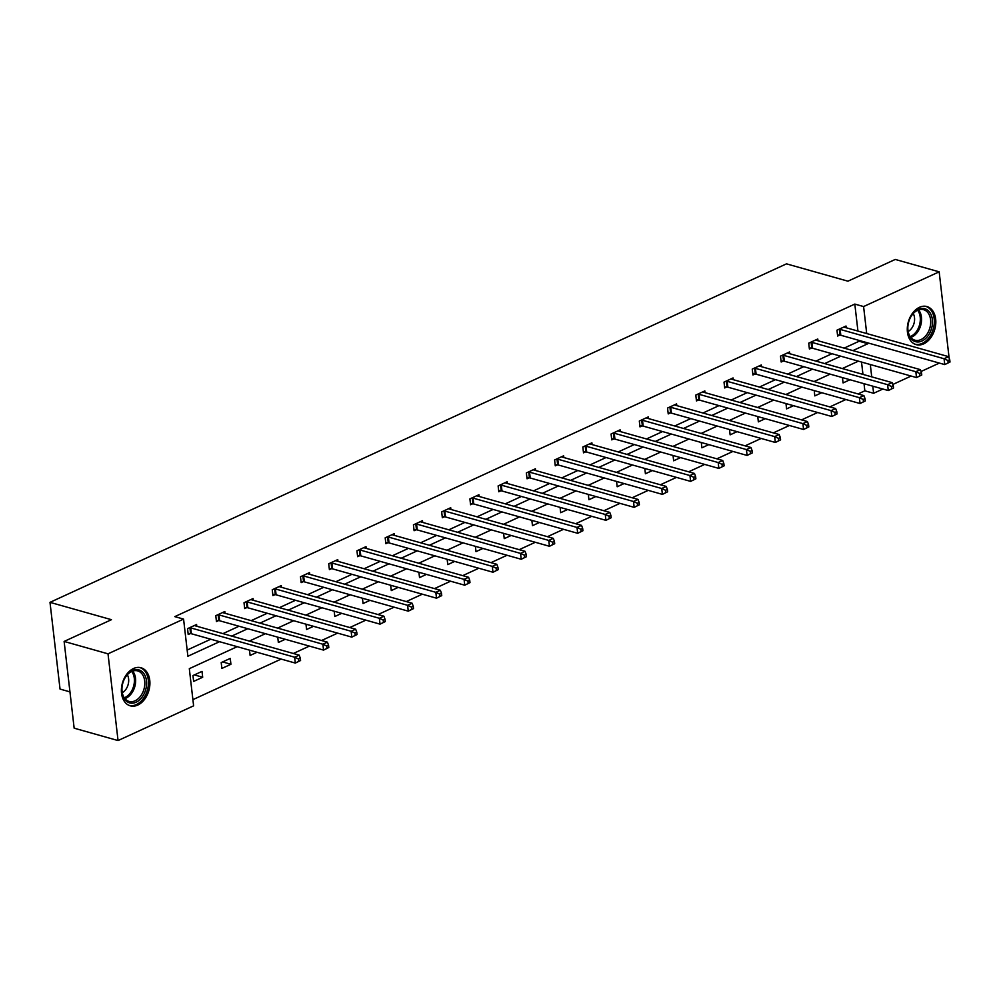 <?xml version="1.0" encoding="UTF-8"?>
<svg xmlns="http://www.w3.org/2000/svg" width="1000" height="1000" viewBox="0 0 1000 1000"><rect width="100%" height="100%" fill="white"/><g stroke="black" fill="none" stroke-linecap="round" stroke-linejoin="round"><path stroke-width="1.5" d="M133.537 668.512A19.788 13.738 -74.2 0 1 141.025 667.763A19.788 13.738 -74.2 0 1 149.825 685.362A19.788 13.738 -74.2 0 1 137.775 705.075A19.788 13.738 -74.2 0 1 130.287 705.837A19.788 13.738 -74.2 0 1 121.475 688.225A19.788 13.738 -74.2 0 1 133.537 668.512M919.438 307.312A19.788 13.738 -74.2 0 1 926.925 306.55A19.788 13.738 -74.2 0 1 935.725 324.162A19.788 13.738 -74.2 0 1 923.662 343.875A19.788 13.738 -74.2 0 1 916.175 344.625A19.788 13.738 -74.2 0 1 907.375 327.025A19.788 13.738 -74.2 0 1 919.438 307.312M69.95 691.875L60.038 689.075L50 602.35L786.488 263.85L847.938 281.188L895.263 259.438L939.163 271.825L949.137 358.113M939.362 363.075L921.062 371.488M911.125 376.05L892.825 384.462M882.887 389.025L873.625 393.288L872.8 386.188M858.05 393.938L864.85 390.812L873.625 393.288M192.9 699.65L281.163 659.075M293.325 653.487L309.4 646.1M321.562 640.512L337.638 633.125M349.8 627.537L365.875 620.15M378.038 614.55L394.1 607.175M406.275 601.575L422.337 594.188M434.513 588.6L450.575 581.213M462.75 575.625L478.812 568.237M490.975 562.65L507.05 555.262M519.212 549.663L535.288 542.288M547.45 536.688L563.525 529.3M575.688 523.713L591.763 516.325M603.925 510.737L619.987 503.35M632.163 497.762L648.225 490.375M660.4 484.775L676.462 477.4M688.625 471.8L704.7 464.412M716.862 458.825L732.938 451.438M745.1 445.85L761.175 438.462M773.337 432.875L789.412 425.487M801.575 419.888L817.638 412.512M829.812 406.912L845.875 399.525M237.2 646.675L189.312 668.675L193.612 705.825L118.05 740.562L108.012 653.825L183.575 619.1L187.875 656.25L219.55 641.688M108.012 653.825L64.125 641.438L74.15 728.175L118.05 740.562M225.025 613.263L224.825 611.525L215.775 615.688L216.45 621.55L218.475 620.612M281.5 587.312L281.3 585.575L272.25 589.738L272.925 595.588L274.95 594.663M337.962 561.35L337.762 559.625L328.713 563.775L329.4 569.637L331.413 568.713M394.438 535.4L394.237 533.663L385.188 537.825L385.863 543.688L387.887 542.75M450.913 509.45L450.712 507.713L441.662 511.875L442.337 517.725L444.363 516.8M507.388 483.488L507.175 481.75L498.125 485.913L498.812 491.775L500.838 490.838M563.85 457.537L563.65 455.8L554.6 459.963L555.275 465.825L557.3 464.888M620.325 431.575L620.125 429.85L611.075 434L611.75 439.862L613.775 438.938M676.8 405.625L676.6 403.888L667.55 408.05L668.225 413.913L670.25 412.975M733.263 379.675L733.062 377.938L724.013 382.1L724.7 387.95L726.725 387.025M789.737 353.713L789.538 351.975L780.487 356.138L781.162 362L783.188 361.075M846.213 327.762L846.012 326.025L836.963 330.188L837.638 336.05L839.663 335.112M187.162 650.062L210.775 639.212M222.95 633.625L239.013 626.237M251.175 620.65L267.25 613.263M279.413 607.663L295.487 600.288M307.65 594.688L323.725 587.3M335.887 581.712L351.962 574.325M364.125 568.737L380.188 561.35M392.362 555.763L408.425 548.375M420.6 542.775L436.662 535.4M448.825 529.8L464.9 522.413M477.062 516.825L493.137 509.438M505.3 503.85L521.375 496.463M533.538 490.875L549.612 483.488M561.775 477.9L577.837 470.513M590.013 464.913L606.075 457.525M618.25 451.938L634.312 444.55M646.488 438.963L662.55 431.575M674.712 425.988L690.788 418.6M702.95 413.013L719.025 405.625M731.188 400.025L747.262 392.638M759.425 387.05L775.5 379.663M787.663 374.075L803.725 366.688M815.9 361.1L831.963 353.713M844.137 348.125L859.112 341.238L859.013 340.4M857.938 331.075L854.812 304.075L174.8 616.625L183.575 619.1M817.975 340.737L817.775 339L808.725 343.162L809.4 349.025L811.425 348.088M761.5 366.688L761.3 364.963L752.25 369.113L752.938 374.975L754.95 374.05M705.037 392.65L704.837 390.913L695.788 395.075L696.462 400.938L698.487 400M648.562 418.6L648.363 416.863L639.312 421.025L639.987 426.887L642.013 425.95M592.087 444.562L591.888 442.825L582.837 446.987L583.513 452.837L585.538 451.912M535.612 470.513L535.413 468.775L526.362 472.938L527.05 478.8L529.075 477.863M479.15 496.463L478.95 494.738L469.9 498.888L470.575 504.75L472.6 503.825M422.675 522.425L422.475 520.688L413.425 524.85L414.1 530.712L416.125 529.775M366.2 548.375L366 546.638L356.95 550.8L357.625 556.663L359.65 555.725M309.725 574.338L309.525 572.6L300.475 576.75L301.163 582.612L303.188 581.688M253.263 600.288L253.062 598.55L244.013 602.712L244.688 608.575L246.713 607.638M196.788 626.237L196.588 624.513L187.537 628.663L188.212 634.525L190.238 633.6M64.125 641.438L111.45 619.688L50 602.35M854.812 304.075L863.587 306.562L939.163 271.825M858.388 361.163L842.312 368.55M830.15 374.15L814.075 381.525M801.912 387.125L785.837 394.513M773.675 400.1L757.6 407.488M745.438 413.075L729.375 420.462M717.2 426.05L701.137 433.438M688.962 439.025L672.9 446.413M660.738 452.013L644.663 459.4M632.5 464.988L616.425 472.375M604.263 477.962L588.188 485.35M576.025 490.938L559.95 498.325M547.788 503.913L531.725 511.3M519.55 516.9L503.488 524.288M491.312 529.875L475.25 537.263M463.075 542.85L447.013 550.237M434.85 555.825L418.775 563.212M406.613 568.8L390.538 576.188M378.375 581.788L362.3 589.163M350.138 594.763L334.062 602.15M321.9 607.737L305.837 615.125M293.663 620.712L277.6 628.1M265.425 633.688L249.363 641.075M871.725 376.85L870.3 364.525M852.913 350.6L867.887 343.713L867.8 342.875M866.712 333.55L863.587 306.562M231.725 636.1L247.787 628.713M259.962 623.125L276.025 615.737M288.2 610.15L304.262 602.762M316.425 597.163L332.5 589.788M344.663 584.188L360.737 576.8M372.9 571.213L388.975 563.825M401.138 558.237L417.212 550.85M429.375 545.262L445.438 537.875M457.612 532.275L473.675 524.9M485.85 519.3L501.912 511.912M514.075 506.325L530.15 498.938M542.312 493.35L558.387 485.962M570.55 480.375L586.625 472.987M598.787 467.4L614.862 460.012M627.025 454.412L643.088 447.025M655.263 441.438L671.325 434.05M683.5 428.462L699.562 421.075M711.737 415.487L727.8 408.1M739.963 402.512L756.038 395.125M768.2 389.525L784.275 382.137M796.438 376.55L812.513 369.162M824.675 363.575L840.75 356.188M864.85 390.812L864.025 383.7M862.95 374.375L861.525 362.05M192.963 675.55L202.013 671.388L202.688 677.25L193.637 681.413L192.963 675.55M221.2 662.575L230.25 658.413L230.925 664.275L221.875 668.425L221.2 662.575M257.038 652.275L250.113 655.45L249.5 650.138M285.275 639.288L278.35 642.475L277.738 637.163M313.512 626.312L306.588 629.5L305.963 624.188M341.737 613.337L334.812 616.525L334.2 611.213M369.975 600.363L363.05 603.538L362.438 598.237M398.212 587.388L391.287 590.562L390.675 585.25M426.45 574.4L419.525 577.587L418.913 572.275M454.688 561.425L447.762 564.612L447.15 559.3M482.925 548.45L476 551.638L475.387 546.325M511.163 535.475L504.237 538.65L503.625 533.35M539.388 522.5L532.475 525.675L531.85 520.363M567.625 509.513L560.7 512.7L560.087 507.388M595.862 496.538L588.938 499.725L588.325 494.412M624.1 483.562L617.175 486.75L616.562 481.438M652.337 470.588L645.413 473.762L644.8 468.462M680.575 457.612L673.65 460.788L673.037 455.475M708.812 444.625L701.888 447.812L701.275 442.5M737.05 431.65L730.125 434.837L729.5 429.525M765.275 418.675L758.35 421.863L757.738 416.55M793.512 405.7L786.587 408.875L785.975 403.575M821.75 392.725L814.825 395.9L814.212 390.588M849.987 379.738L843.062 382.925L842.45 377.612M859.112 341.238L867.887 343.713M222.6 661.925L230.925 664.275M194.375 674.9L202.688 677.25M950 362.025L949.725 359.688L947.925 360.513L948.188 362.863L950 362.025L944.75 364.6L944.075 358.738L840.138 329.4A2.537 0.925 -6.6 0 0 839.35 329.275L838.988 329.25M947.925 360.513L944.075 358.738L948.6 356.65L844.663 327.325A2.537 0.925 -6.6 0 1 844.137 327.075L843.988 326.95M948.188 362.863L944.75 364.6L840.812 335.262A2.537 0.925 -6.6 0 0 840.025 335.138L837.513 334.975M949.725 359.688L948.6 356.65M921.762 375L921.488 372.663L919.688 373.488L919.95 375.838L921.762 375L916.513 377.575L915.837 371.712L811.9 342.375A2.537 0.925 -6.6 0 0 811.112 342.25L810.75 342.238M919.688 373.488L915.837 371.712L920.362 369.637L816.425 340.3A2.537 0.925 -6.6 0 1 815.9 340.05L815.75 339.938M919.95 375.838L916.513 377.575L812.575 348.237A2.537 0.925 -6.6 0 0 811.787 348.113L809.275 347.95M921.488 372.663L920.362 369.637M893.525 387.975L893.263 385.637L891.45 386.463L891.712 388.812L893.525 387.975L888.288 390.55L887.6 384.688L783.662 355.363A2.537 0.925 -6.6 0 0 782.875 355.238L782.513 355.213M891.45 386.463L887.6 384.688L892.125 382.612L788.188 353.275A2.537 0.925 -6.6 0 1 787.663 353.038L787.513 352.912M891.712 388.812L888.288 390.55L784.338 361.213A2.537 0.925 -6.6 0 0 783.562 361.087L781.038 360.925M893.263 385.637L892.125 382.612M929.812 312.425A17.125 11.887 -74.2 0 1 927.837 336.087A17.125 11.887 -74.2 0 1 910.487 337.962A17.125 11.887 -74.2 0 1 907.887 326.35A17.125 11.887 -74.2 0 1 910.3 317.8A17.125 11.887 -74.2 0 1 929.812 312.425M907.9 326.175A15.85 11.013 105.8 0 0 910.325 336.775A15.85 11.013 105.8 0 0 914.963 340.2A15.85 11.013 105.8 0 0 928.425 331.712A15.85 11.013 105.8 0 0 928.225 313.113A15.85 11.013 105.8 0 0 923.575 309.688A15.85 11.013 105.8 0 0 910.225 317.95M913.238 313.55A11.287 7.837 -74.2 0 1 908.162 331.5M914.812 344.113L914.712 344.087A19.65 13.65 105.8 0 0 914.812 344.113A19.65 13.65 105.8 0 0 931.5 333.575A19.65 13.65 105.8 0 0 931.25 310.525A19.65 13.65 105.8 0 0 925.487 306.275A19.65 13.65 105.8 0 0 925.387 306.25L925.487 306.275M143.912 673.625A17.125 11.887 -74.2 0 1 141.95 697.3A17.125 11.887 -74.2 0 1 124.588 699.175A17.125 11.887 -74.2 0 1 121.988 687.55A17.125 11.887 -74.2 0 1 124.4 679.013A17.125 11.887 -74.2 0 1 143.912 673.625M122.013 687.387A15.85 11.013 105.8 0 0 124.425 697.975A15.85 11.013 105.8 0 0 129.062 701.413A15.85 11.013 105.8 0 0 142.537 692.913A15.85 11.013 105.8 0 0 142.325 674.325A15.85 11.013 105.8 0 0 137.675 670.9A15.85 11.013 105.8 0 0 124.325 679.163M127.338 674.762A11.287 7.837 -74.2 0 1 122.275 692.712M128.912 705.312L128.825 705.288A19.65 13.65 105.8 0 0 128.912 705.312A19.65 13.65 105.8 0 0 145.612 694.788A19.65 13.65 105.8 0 0 145.35 671.737A19.65 13.65 105.8 0 0 139.588 667.487A19.65 13.65 105.8 0 0 139.5 667.463L139.588 667.487M865.288 400.962L865.025 398.612L863.213 399.45L863.487 401.788L865.288 400.962L860.05 403.525L859.362 397.663L755.425 368.338A2.537 0.925 -6.6 0 0 754.638 368.212L754.275 368.188M863.213 399.45L859.362 397.663L863.888 395.588L759.95 366.25A2.537 0.925 -6.6 0 1 759.425 366.012L759.275 365.887M863.487 401.788L860.05 403.525L756.112 374.2A2.537 0.925 -6.6 0 0 755.325 374.075L752.812 373.913M865.025 398.612L863.888 395.588M837.062 413.938L836.787 411.587L834.975 412.425L835.25 414.762L837.062 413.938L831.812 416.5L831.137 410.65L727.188 381.312A2.537 0.925 -6.6 0 0 726.413 381.188L726.038 381.163M834.975 412.425L831.137 410.65L835.662 408.562L731.712 379.237A2.537 0.925 -6.6 0 1 731.188 378.988L731.038 378.862M835.25 414.762L831.812 416.5L727.875 387.175A2.537 0.925 -6.6 0 0 727.087 387.05L724.575 386.887M836.787 411.587L835.662 408.562M808.825 426.912L808.55 424.575L806.737 425.4L807.013 427.75L808.825 426.912L803.575 429.487L802.9 423.625L698.962 394.288A2.537 0.925 -6.6 0 0 698.175 394.162L697.812 394.137M806.737 425.4L802.9 423.625L807.425 421.538L703.487 392.212A2.537 0.925 -6.6 0 1 702.962 391.962L702.812 391.838M807.013 427.75L803.575 429.487L699.638 400.15A2.537 0.925 -6.6 0 0 698.85 400.025L696.338 399.862M808.55 424.575L807.425 421.538M780.588 439.888L780.312 437.55L778.5 438.375L778.775 440.725L780.588 439.888L775.337 442.463L774.663 436.6L670.725 407.262A2.537 0.925 -6.6 0 0 669.938 407.137L669.575 407.113M778.5 438.375L774.663 436.6L779.188 434.525L675.25 405.188A2.537 0.925 -6.6 0 1 674.725 404.938L674.575 404.825M778.775 440.725L775.337 442.463L671.4 413.125A2.537 0.925 -6.6 0 0 670.612 413L668.1 412.837M780.312 437.55L779.188 434.525M752.35 452.863L752.075 450.525L750.263 451.35L750.537 453.7L752.35 452.863L747.1 455.438L746.425 449.575L642.487 420.25A2.537 0.925 -6.6 0 0 641.7 420.125L641.338 420.1M750.263 451.35L746.425 449.575L750.95 447.5L647.013 418.162A2.537 0.925 -6.6 0 1 646.488 417.925L646.338 417.8M750.537 453.7L747.1 455.438L643.162 426.1A2.537 0.925 -6.6 0 0 642.375 425.975L639.862 425.812M752.075 450.525L750.95 447.5M724.112 465.85L723.838 463.5L722.038 464.338L722.3 466.675L724.112 465.85L718.863 468.413L718.188 462.55L614.25 433.225A2.537 0.925 -6.6 0 0 613.462 433.1L613.1 433.075M722.038 464.338L718.188 462.55L722.712 460.475L618.775 431.138A2.537 0.925 -6.6 0 1 618.25 430.9L618.1 430.775M722.3 466.675L718.863 468.413L614.925 439.087A2.537 0.925 -6.6 0 0 614.138 438.963L611.625 438.8M723.838 463.5L722.712 460.475M695.875 478.825L695.612 476.475L693.8 477.312L694.062 479.65L695.875 478.825L690.625 481.388L689.95 475.538L586.013 446.2A2.537 0.925 -6.6 0 0 585.225 446.075L584.862 446.05M693.8 477.312L689.95 475.538L694.475 473.45L590.538 444.125A2.537 0.925 -6.6 0 1 590.013 443.875L589.862 443.75M694.062 479.65L690.625 481.388L586.688 452.062A2.537 0.925 -6.6 0 0 585.9 451.938L583.387 451.775M695.612 476.475L694.475 473.45M667.638 491.8L667.375 489.462L665.562 490.288L665.837 492.638L667.638 491.8L662.4 494.375L661.712 488.512L557.775 459.175A2.537 0.925 -6.6 0 0 556.987 459.05L556.625 459.025M665.562 490.288L661.712 488.512L666.237 486.425L562.3 457.1A2.537 0.925 -6.6 0 1 561.775 456.85L561.625 456.725M665.837 492.638L662.4 494.375L558.45 465.037A2.537 0.925 -6.6 0 0 557.675 464.913L555.163 464.75M667.375 489.462L666.237 486.425M639.4 504.775L639.138 502.438L637.325 503.263L637.6 505.613L639.4 504.775L634.163 507.35L633.488 501.488L529.538 472.15A2.537 0.925 -6.6 0 0 528.75 472.025L528.387 472M637.325 503.263L633.488 501.488L638.013 499.412L534.062 470.075A2.537 0.925 -6.6 0 1 533.538 469.825L533.387 469.712M637.6 505.613L634.163 507.35L530.225 478.013A2.537 0.925 -6.6 0 0 529.438 477.887L526.925 477.725M639.138 502.438L638.013 499.412M611.175 517.75L610.9 515.413L609.087 516.237L609.362 518.587L611.175 517.75L605.925 520.325L605.25 514.462L501.312 485.138A2.537 0.925 -6.6 0 0 500.525 485.012L500.15 484.988M609.087 516.237L605.25 514.462L609.775 512.388L505.838 483.05A2.537 0.925 -6.6 0 1 505.312 482.812L505.15 482.688M609.362 518.587L605.925 520.325L501.987 490.988A2.537 0.925 -6.6 0 0 501.2 490.863L498.688 490.7M610.9 515.413L609.775 512.388M582.938 530.737L582.663 528.387L580.85 529.225L581.125 531.562L582.938 530.737L577.688 533.3L577.013 527.438L473.075 498.113A2.537 0.925 -6.6 0 0 472.287 497.987L471.925 497.962M580.85 529.225L577.013 527.438L581.538 525.363L477.6 496.025A2.537 0.925 -6.6 0 1 477.075 495.788L476.925 495.662M581.125 531.562L577.688 533.3L473.75 503.975A2.537 0.925 -6.6 0 0 472.962 503.85L470.45 503.688M582.663 528.387L581.538 525.363M554.7 543.713L554.425 541.362L552.612 542.2L552.888 544.538L554.7 543.713L549.45 546.275L548.775 540.425L444.837 511.087A2.537 0.925 -6.6 0 0 444.05 510.962L443.688 510.938M552.612 542.2L548.775 540.425L553.3 538.337L449.363 509.012A2.537 0.925 -6.6 0 1 448.837 508.762L448.688 508.638M552.888 544.538L549.45 546.275L445.513 516.95A2.537 0.925 -6.6 0 0 444.725 516.825L442.212 516.663M554.425 541.362L553.3 538.337M526.462 556.688L526.188 554.35L524.388 555.175L524.65 557.525L526.462 556.688L521.213 559.263L520.538 553.4L416.6 524.062A2.537 0.925 -6.6 0 0 415.812 523.938L415.45 523.913M524.388 555.175L520.538 553.4L525.062 551.312L421.125 521.987A2.537 0.925 -6.6 0 1 420.6 521.737L420.45 521.613M524.65 557.525L521.213 559.263L417.275 529.925A2.537 0.925 -6.6 0 0 416.488 529.8L413.975 529.637M526.188 554.35L525.062 551.312M498.225 569.663L497.95 567.325L496.15 568.15L496.413 570.5L498.225 569.663L492.975 572.238L492.3 566.375L388.363 537.038A2.537 0.925 -6.6 0 0 387.575 536.912L387.212 536.888M496.15 568.15L492.3 566.375L496.825 564.3L392.887 534.963A2.537 0.925 -6.6 0 1 392.362 534.712L392.212 534.6M496.413 570.5L492.975 572.238L389.038 542.9A2.537 0.925 -6.6 0 0 388.25 542.775L385.737 542.612M497.95 567.325L496.825 564.3M469.988 582.638L469.725 580.3L467.912 581.125L468.175 583.475L469.988 582.638L464.75 585.212L464.062 579.35L360.125 550.025A2.537 0.925 -6.6 0 0 359.338 549.9L358.975 549.875M467.912 581.125L464.062 579.35L468.587 577.275L364.65 547.938A2.537 0.925 -6.6 0 1 364.125 547.7L363.975 547.575M468.175 583.475L464.75 585.212L360.8 555.875A2.537 0.925 -6.6 0 0 360.025 555.75L357.5 555.588M469.725 580.3L468.587 577.275M441.75 595.625L441.488 593.275L439.675 594.113L439.95 596.45L441.75 595.625L436.512 598.188L435.825 592.325L331.887 563A2.537 0.925 -6.6 0 0 331.1 562.875L330.737 562.85M439.675 594.113L435.825 592.325L440.35 590.25L336.413 560.913A2.537 0.925 -6.6 0 1 335.887 560.675L335.737 560.55M439.95 596.45L436.512 598.188L332.575 568.862A2.537 0.925 -6.6 0 0 331.788 568.737L329.275 568.575M441.488 593.275L440.35 590.25M413.525 608.6L413.25 606.25L411.438 607.087L411.712 609.425L413.525 608.6L408.275 611.163L407.6 605.312L303.65 575.975A2.537 0.925 -6.6 0 0 302.875 575.85L302.5 575.825M411.438 607.087L407.6 605.312L412.125 603.225L308.175 573.9A2.537 0.925 -6.6 0 1 307.65 573.65L307.5 573.525M411.712 609.425L408.275 611.163L304.337 581.838A2.537 0.925 -6.6 0 0 303.55 581.712L301.038 581.55M413.25 606.25L412.125 603.225M385.288 621.575L385.012 619.225L383.2 620.062L383.475 622.413L385.288 621.575L380.037 624.15L379.363 618.288L275.425 588.95A2.537 0.925 -6.6 0 0 274.637 588.825L274.275 588.8M383.2 620.062L379.363 618.288L383.888 616.2L279.95 586.875A2.537 0.925 -6.6 0 1 279.425 586.625L279.275 586.5M383.475 622.413L380.037 624.15L276.1 594.812A2.537 0.925 -6.6 0 0 275.312 594.688L272.8 594.525M385.012 619.225L383.888 616.2M357.05 634.55L356.775 632.212L354.963 633.038L355.238 635.388L357.05 634.55L351.8 637.125L351.125 631.263L247.188 601.925A2.537 0.925 -6.6 0 0 246.4 601.8L246.038 601.775M354.963 633.038L351.125 631.263L355.65 629.188L251.713 599.85A2.537 0.925 -6.6 0 1 251.188 599.6L251.038 599.487M355.238 635.388L351.8 637.125L247.862 607.788A2.537 0.925 -6.6 0 0 247.075 607.663L244.562 607.5M356.775 632.212L355.65 629.188M328.812 647.525L328.537 645.188L326.725 646.012L327 648.363L328.812 647.525L323.562 650.1L322.887 644.237L218.95 614.913A2.537 0.925 -6.6 0 0 218.162 614.788L217.8 614.763M326.725 646.012L322.887 644.237L327.413 642.163L223.475 612.825A2.537 0.925 -6.6 0 1 222.95 612.587L222.8 612.463M327 648.363L323.562 650.1L219.625 620.763A2.537 0.925 -6.6 0 0 218.837 620.638L216.325 620.475M328.537 645.188L327.413 642.163M300.575 660.512L300.3 658.162L298.5 659L298.762 661.338L300.575 660.512L295.325 663.075L294.65 657.212L190.712 627.888A2.537 0.925 -6.6 0 0 189.925 627.762L189.562 627.737M298.5 659L294.65 657.212L299.175 655.138L195.238 625.8A2.537 0.925 -6.6 0 1 194.713 625.562L194.562 625.438M298.762 661.338L295.325 663.075L191.388 633.75A2.537 0.925 -6.6 0 0 190.6 633.625L188.088 633.462M300.3 658.162L299.175 655.138M840.138 329.4L840.812 335.262M839.35 329.275L840.025 335.138M811.9 342.375L812.575 348.237M811.112 342.25L811.787 348.113M783.662 355.363L784.338 361.213M782.875 355.238L783.562 361.087M918.575 309.9A15.85 11.013 -74.2 0 1 919.075 310.538A15.85 11.013 -74.2 0 1 920.575 325.863A15.85 11.013 -74.2 0 1 910.812 337.413M910.188 336.587A15.325 10.65 105.8 0 0 919.412 325.325A15.325 10.65 105.8 0 0 917.913 310.675A15.325 10.65 105.8 0 0 917.613 310.275M132.688 671.1A15.85 11.013 -74.2 0 1 133.175 671.737A15.85 11.013 -74.2 0 1 134.675 687.062A15.85 11.013 -74.2 0 1 124.913 698.625M124.288 697.788A15.325 10.65 105.8 0 0 133.512 686.525A15.325 10.65 105.8 0 0 132.012 671.888A15.325 10.65 105.8 0 0 131.713 671.488M755.425 368.338L756.112 374.2M754.638 368.212L755.325 374.075M727.188 381.312L727.875 387.175M726.413 381.188L727.087 387.05M698.962 394.288L699.638 400.15M698.175 394.162L698.85 400.025M670.725 407.262L671.4 413.125M669.938 407.137L670.612 413M642.487 420.25L643.162 426.1M641.7 420.125L642.375 425.975M614.25 433.225L614.925 439.087M613.462 433.1L614.138 438.963M586.013 446.2L586.688 452.062M585.225 446.075L585.9 451.938M557.775 459.175L558.45 465.037M556.987 459.05L557.675 464.913M529.538 472.15L530.225 478.013M528.75 472.025L529.438 477.887M501.312 485.138L501.987 490.988M500.525 485.012L501.2 490.863M473.075 498.113L473.75 503.975M472.287 497.987L472.962 503.85M444.837 511.087L445.513 516.95M444.05 510.962L444.725 516.825M416.6 524.062L417.275 529.925M415.812 523.938L416.488 529.8M388.363 537.038L389.038 542.9M387.575 536.912L388.25 542.775M360.125 550.025L360.8 555.875M359.338 549.9L360.025 555.75M331.887 563L332.575 568.862M331.1 562.875L331.788 568.737M303.65 575.975L304.337 581.838M302.875 575.85L303.55 581.712M275.425 588.95L276.1 594.812M274.637 588.825L275.312 594.688M247.188 601.925L247.862 607.788M246.4 601.8L247.075 607.663M218.95 614.913L219.625 620.763M218.162 614.788L218.837 620.638M190.712 627.888L191.388 633.75M189.925 627.762L190.6 633.625"/></g></svg>
